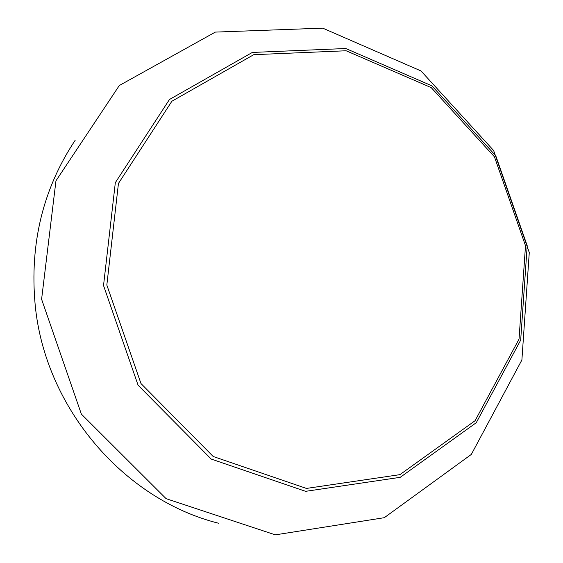 <?xml version="1.0" encoding="UTF-8"?>
<svg xmlns="http://www.w3.org/2000/svg" width="563" height="563" viewBox="0 0 563 563"><rect width="100%" height="100%" fill="white"/><g stroke="black" fill="none" stroke-linecap="round" stroke-linejoin="round"><path stroke-width="0.84" d="M218.74 523.287C123.867 499.691 44.899 407.781 35.166 304.808C29.593 243.751 42.929 188.901 75.175 140.264M41.599 299.249L55.962 180.814L119.321 85.499L215.34 32.098L322.726 28.15L420.99 70.938L493.638 150.525L529.276 252.541L521.894 359.982L471.315 454.432L384.276 517.7L275.328 534.85L166.12 498.677L81.368 414.108L41.599 299.249M106.829 285.047L118.448 183.439L171.884 101.234L253.744 54.688L346.111 50.761L431.23 87.617L494.448 156.817L525.504 245.714L519.037 339.123L475.095 420.702L399.92 474.644L306.42 488.424L213.187 456.487L140.975 383.537L106.829 285.047M103.529 285.525L115.324 182.665L169.463 99.489L252.337 52.436L345.795 48.517L431.877 85.822L495.792 155.817L527.2 245.707L520.676 340.165L476.263 422.7L400.23 477.318L305.61 491.33L211.216 459.063L138.09 385.233L103.529 285.525"/></g></svg>
